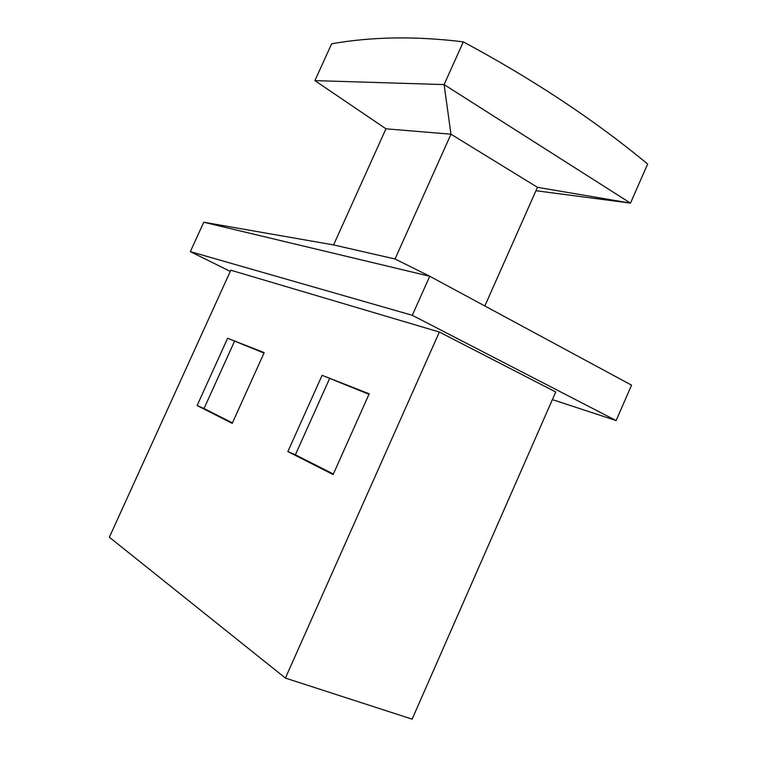 <?xml version="1.0" encoding="UTF-8"?>
<svg xmlns="http://www.w3.org/2000/svg" width="757" height="757" viewBox="0 0 757 757"><rect width="100%" height="100%" fill="white"/><g stroke="black" fill="none" stroke-linecap="round" stroke-linejoin="round"><path stroke-width="1.14" d="M230.828 270.211L109.358 537.233L285.408 678.083L439.372 332.03L230.828 270.211L439.372 332.03L285.408 678.083L109.358 537.233L230.828 270.211M322.094 375.33L369.198 393.81L333.127 474.544L287.859 451.579L322.094 375.33L368.971 394.302L322.094 375.33L287.859 451.579L295.381 454.787L329.475 378.784L295.381 454.787L287.859 451.579L333.127 474.544L369.198 393.81L322.094 375.33M197.104 405.553L227.63 338.275L264.193 352.62L232.219 423.362L197.104 405.553L232.219 423.362L264.193 352.62L227.63 338.275L263.994 353.055L227.63 338.275L197.104 405.553L204.03 408.525L197.104 405.553M463.322 41.862C533.534 79.617 594.974 120.344 647.642 164.042C594.974 120.344 533.534 79.617 463.322 41.862L444.113 84.585L630.477 203.122L647.642 164.042L630.477 203.122L535.956 190.726L630.477 203.122L537.461 187.32L450.964 134.207L385.956 128.804L333.582 244.927L385.956 128.804L450.964 134.207L395.04 258.998L450.964 134.207L537.461 187.32L484.84 305.979L537.461 187.32L630.477 203.122L444.113 84.585L463.322 41.862C415.943 36.014 372.056 36.658 331.661 43.792C372.056 36.658 415.943 36.014 463.322 41.862M331.661 43.792L314.903 80.621L444.113 84.585L450.964 134.207L444.113 84.585L314.903 80.621L331.661 43.792M555.733 391.975L412.13 719.15L285.408 678.083L412.13 719.15L555.733 391.975L439.372 332.03L555.733 391.975M333.582 244.927L395.04 258.998L333.582 244.927L203.765 222.236L333.582 244.927M429.739 276.248L395.04 258.998L429.739 276.248L631.565 385.152L429.739 276.248L203.765 222.236L429.739 276.248L412.3 315.3L190.329 251.636L230.289 271.403L190.329 251.636L203.765 222.236L190.329 251.636L412.3 315.3L429.739 276.248M552.383 399.601L616.122 420.57L412.3 315.3L616.122 420.57L631.565 385.152L616.122 420.57L552.383 399.601M314.903 80.621L385.956 128.804L314.903 80.621M232.427 422.908L204.03 408.525L234.443 341.445L204.03 408.525L232.427 422.908M333.364 474.024L295.381 454.787L333.364 474.024"/></g></svg>
